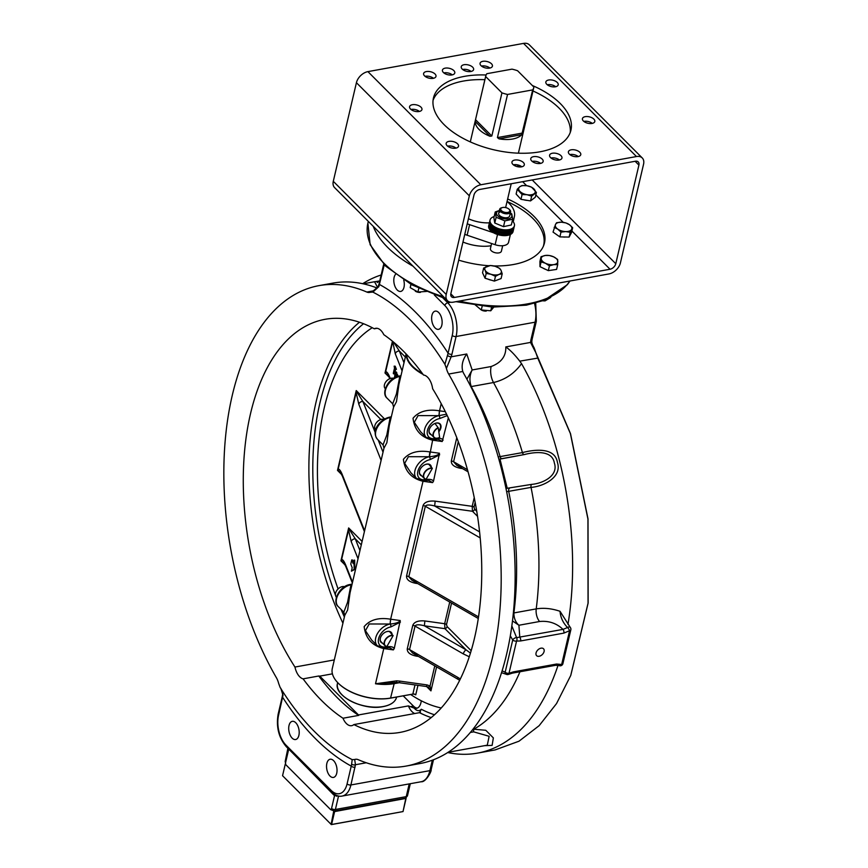 <?xml version="1.0" encoding="UTF-8"?>
<svg xmlns="http://www.w3.org/2000/svg" width="868" height="868" viewBox="0 0 868 868"><rect width="100%" height="100%" fill="white"/><g stroke="black" fill="none" stroke-linecap="round" stroke-linejoin="round"><path stroke-width="1.3" d="M410.889 284.313L410.206 287.655L417.931 292.028L426.709 291.42M410.206 287.655L410.976 284.357M417.931 292.028L418.777 288.404M415.284 291.16A4.774 2.485 13.2 0 0 420.448 292.375M475.284 304.928L481.284 309.984L490.767 310.787L494.239 306.556M481.284 309.984L482.152 306.285M490.767 310.787L491.635 307.055M481.349 309.995A4.774 2.485 13.2 0 0 486.297 311.048M542.771 300.827L545.071 300.892L550.8 297.399M545.071 300.892L545.31 299.861M413.038 266.194A105.842 54.988 -166.8 0 1 373.24 226.331M447.519 300.74A11.295 7.4 -44.9 0 0 453.313 302.162L608.935 273.941A11.295 7.4 -44.9 0 0 620.425 262.863L643.557 164.247A11.295 7.4 -44.9 0 0 642.255 157.954A11.295 7.4 -44.9 0 0 636.472 156.544L480.839 184.765L367.913 71.621A11.295 7.4 135.1 0 0 356.423 82.699L333.29 181.314A11.295 7.4 135.1 0 0 334.592 187.607L447.519 300.74A11.295 7.4 -44.9 0 1 446.217 294.458L333.29 181.314M367.913 71.621L523.545 43.4L636.472 156.544M642.255 157.954L529.328 44.821A11.295 7.4 135.1 0 0 523.545 43.4M450.861 293.612L473.993 194.996A5.642 3.7 -44.9 0 1 479.744 189.463L635.365 161.242A5.642 3.7 -44.9 0 1 638.262 161.947A5.642 3.7 -44.9 0 1 638.913 165.094L615.781 263.698A5.642 3.7 -44.9 0 1 610.041 269.243L454.409 297.464A5.642 3.7 -44.9 0 1 451.512 296.758A5.642 3.7 -44.9 0 1 450.861 293.612M452.282 74.865A6.347 3.298 13.2 0 0 443.841 72.89M471.096 71.458A6.347 3.298 13.2 0 0 462.655 69.483M540.623 163.379A6.347 3.298 13.2 0 0 532.192 161.405M559.437 159.972A6.347 3.298 13.2 0 0 551.006 157.998M489.91 68.051A6.347 3.298 13.2 0 0 481.762 66.011A6.347 3.298 13.2 0 0 481.48 66.076M484.897 79.693A70.59 36.673 13.2 0 0 463.425 81.049A70.59 36.673 13.2 0 0 433.056 100.341M570.222 132.522A70.59 36.673 13.2 0 0 532.985 90.966M555.704 86.735A6.347 3.298 13.2 0 0 547.545 84.695A6.347 3.298 13.2 0 0 547.263 84.76M578.251 156.555A6.347 3.298 13.2 0 0 570.092 154.515A6.347 3.298 13.2 0 0 569.809 154.58M456.015 148.102A6.347 3.298 13.2 0 0 447.866 146.074A6.347 3.298 13.2 0 0 447.584 146.128M433.468 78.294A6.347 3.298 13.2 0 0 425.309 76.254A6.347 3.298 13.2 0 0 425.038 76.308M419.428 111.451A6.347 3.298 13.2 0 0 411.269 109.411A6.347 3.298 13.2 0 0 410.998 109.466M521.809 166.786A6.347 3.298 13.2 0 0 513.65 164.757A6.347 3.298 13.2 0 0 513.368 164.811M592.291 123.397A6.347 3.298 13.2 0 0 584.131 121.357A6.347 3.298 13.2 0 0 583.849 121.412M443.385 72.478A6.347 3.298 -166.8 0 1 442.43 70.08A6.347 3.298 -166.8 0 1 449.364 68.322A6.347 3.298 -166.8 0 1 454.789 72.977A6.347 3.298 -166.8 0 1 450.015 75.049A6.347 3.298 -166.8 0 1 443.385 72.478M462.199 69.071A6.347 3.298 -166.8 0 1 461.244 66.673A6.347 3.298 -166.8 0 1 468.178 64.905A6.347 3.298 -166.8 0 1 473.613 69.57A6.347 3.298 -166.8 0 1 468.829 71.632A6.347 3.298 -166.8 0 1 462.199 69.071M531.737 160.992A6.347 3.298 -166.8 0 1 530.771 158.594A6.347 3.298 -166.8 0 1 537.715 156.837A6.347 3.298 -166.8 0 1 543.14 161.502A6.347 3.298 -166.8 0 1 538.355 163.564A6.347 3.298 -166.8 0 1 531.737 160.992M550.551 157.585A6.347 3.298 -166.8 0 1 549.596 155.188A6.347 3.298 -166.8 0 1 556.529 153.419A6.347 3.298 -166.8 0 1 561.954 158.084A6.347 3.298 -166.8 0 1 557.18 160.146A6.347 3.298 -166.8 0 1 550.551 157.585M482.858 61.324A6.347 3.298 -166.8 0 1 489.552 62.42A6.347 3.298 -166.8 0 1 492.427 66.163A6.347 3.298 -166.8 0 1 485.494 67.921A6.347 3.298 -166.8 0 1 480.069 63.266A6.347 3.298 -166.8 0 1 482.858 61.324M532.312 85.498A70.59 36.673 -166.8 0 1 570.927 130.2A70.59 36.673 -166.8 0 1 493.816 149.795A70.59 36.673 -166.8 0 1 433.457 97.965A70.59 36.673 -166.8 0 1 464.532 76.351A70.59 36.673 -166.8 0 1 486.113 74.995M548.641 80.008A6.347 3.298 -166.8 0 1 555.336 81.104A6.347 3.298 -166.8 0 1 558.211 84.847A6.347 3.298 -166.8 0 1 551.278 86.605A6.347 3.298 -166.8 0 1 545.853 81.95A6.347 3.298 -166.8 0 1 548.641 80.008M571.198 149.817A6.347 3.298 -166.8 0 1 577.882 150.923A6.347 3.298 -166.8 0 1 580.768 154.667A6.347 3.298 -166.8 0 1 573.824 156.424A6.347 3.298 -166.8 0 1 568.399 151.77A6.347 3.298 -166.8 0 1 571.198 149.817M448.962 141.376A6.347 3.298 -166.8 0 1 455.657 142.471A6.347 3.298 -166.8 0 1 458.532 146.215A6.347 3.298 -166.8 0 1 451.599 147.983A6.347 3.298 -166.8 0 1 446.174 143.318A6.347 3.298 -166.8 0 1 448.962 141.376M426.416 71.556A6.347 3.298 -166.8 0 1 433.099 72.652A6.347 3.298 -166.8 0 1 435.986 76.406A6.347 3.298 -166.8 0 1 429.052 78.163A6.347 3.298 -166.8 0 1 423.617 73.498A6.347 3.298 -166.8 0 1 426.416 71.556M412.376 104.713A6.347 3.298 -166.8 0 1 419.06 105.82A6.347 3.298 -166.8 0 1 421.946 109.563A6.347 3.298 -166.8 0 1 415.012 111.321A6.347 3.298 -166.8 0 1 409.577 106.666A6.347 3.298 -166.8 0 1 412.376 104.713M514.746 160.059A6.347 3.298 -166.8 0 1 521.44 161.155A6.347 3.298 -166.8 0 1 524.315 164.898A6.347 3.298 -166.8 0 1 517.382 166.667A6.347 3.298 -166.8 0 1 511.957 162.001A6.347 3.298 -166.8 0 1 514.746 160.059M585.238 116.659A6.347 3.298 -166.8 0 1 591.922 117.755A6.347 3.298 -166.8 0 1 594.808 121.509A6.347 3.298 -166.8 0 1 587.864 123.267A6.347 3.298 -166.8 0 1 582.439 118.601A6.347 3.298 -166.8 0 1 585.238 116.659M491.548 280.234A7.758 4.036 -166.8 0 1 488.109 279.171M552.58 270.002A7.758 4.036 -166.8 0 1 551.364 270.187M545.744 269.416A7.758 4.036 -166.8 0 1 543.151 268.179M565.61 237.007A7.758 4.036 -166.8 0 1 562.703 236.942M557.321 235.098A7.758 4.036 -166.8 0 1 556.388 234.436M527.418 200.399A7.758 4.036 -166.8 0 1 523.86 199.803M507.65 198.967A70.59 36.673 -166.8 0 1 544.486 242.899A70.59 36.673 -166.8 0 1 513.422 264.512A70.59 36.673 -166.8 0 1 493.784 265.933M488.651 265.695A70.59 36.673 -166.8 0 1 458.716 260.15M502.203 273.789L498.981 274.429A8.463 4.394 13.2 0 0 501.086 270.447A8.463 4.394 13.2 0 0 495.183 266.302L499.675 268.364L501.086 270.447L502.203 273.789L501.086 278.563L494.348 281.102L485.071 278.227L482.543 272.802L483.66 268.028L490.398 265.489L495.183 266.302A8.463 4.394 13.2 0 0 487.176 266.129A8.463 4.394 13.2 0 0 485.071 270.111L483.66 268.028M498.981 274.429L495.465 276.339L490.973 274.266A8.463 4.394 13.2 0 0 498.981 274.429M494.348 281.102L495.465 276.339M490.973 274.266L486.189 273.453L485.071 270.111A8.463 4.394 13.2 0 0 490.973 274.266M485.071 278.227L486.189 273.453M557.712 264.642L553.719 264.621A8.463 4.394 13.2 0 0 557.831 261.42A8.463 4.394 13.2 0 0 553.643 256.841A8.463 4.394 13.2 0 0 545.332 255.463L549.325 255.485L553.643 256.841L557.657 259.456L557.712 264.642L556.583 269.416L548.305 270.632L539.983 266.66L539.929 261.474L541.046 256.7L545.332 255.463A8.463 4.394 13.2 0 0 541.22 258.664L541.046 256.7M541.1 261.886L541.22 258.664A8.463 4.394 13.2 0 0 545.408 263.243L541.1 261.886L539.983 266.66M553.719 264.621L549.433 265.858L545.408 263.243A8.463 4.394 13.2 0 0 553.719 264.621M548.305 270.632L549.433 265.858M572.663 227.709L571.6 229.38A8.463 4.394 13.2 0 0 569.408 224.682A8.463 4.394 13.2 0 0 561.379 222.186A8.463 4.394 13.2 0 0 555.531 224.389L556.605 222.718L561.379 222.186L565.849 222.913L569.408 224.682L572.663 227.709L571.545 232.483L569.115 237.072L559.871 236.888L553.046 232.092L555.531 224.389A8.463 4.394 13.2 0 0 557.723 229.087L554.164 227.318M560.988 232.114L557.723 229.087A8.463 4.394 13.2 0 0 565.762 231.582L560.988 232.114L559.871 236.888M571.6 229.38L570.233 232.309L565.762 231.582A8.463 4.394 13.2 0 0 571.6 229.38M569.115 237.072L570.233 232.309M530.543 200.909L531.672 196.146L527.017 194.714A8.463 4.394 13.2 0 0 534.189 193.662A8.463 4.394 13.2 0 0 534.145 189.17A8.463 4.394 13.2 0 0 526.93 185.73A8.463 4.394 13.2 0 0 519.758 186.783L521.994 185.568L526.93 185.73L531.574 187.162L536.413 192.446L535.296 197.22L530.543 200.909L520.963 199.325L516.124 194.031L517.241 189.267L519.758 186.783A8.463 4.394 13.2 0 0 519.802 191.275A8.463 4.394 13.2 0 0 527.017 194.714L522.08 194.551L517.241 189.267M520.963 199.325L522.08 194.551M536.413 192.446L531.672 196.146M356.423 82.699L469.349 195.843A11.295 7.4 -44.9 0 1 480.839 184.765M469.349 195.843L446.217 294.458M434.38 295.044L444.861 305.547A21.874 11.989 79.7 0 1 452.261 335.428L448.094 353.189A2.821 1.465 13.2 0 0 451.924 354.285L456.091 336.524A24.695 13.541 -100.3 0 0 447.736 302.78L445.034 298.657M362.683 283.695A244.136 133.813 79.7 0 1 381.161 274.982M379.772 280.906L372.383 282.122M377.07 288.013A244.136 133.813 -100.3 0 0 332.889 283.12L318.947 285.648A244.136 133.813 79.7 0 1 366.817 292.049A14.116 7.736 -100.3 0 0 369.584 292.429A14.116 7.736 -100.3 0 0 370.354 292.212L370.669 292.104C370.744 292.907 373.131 291.192 377.84 286.95L378.481 285.659A2.821 1.183 21.3 0 0 378.849 286.635L383.754 266.791A21.874 11.989 79.7 0 1 384.307 264.838M363.149 283.803L374.542 281.731L377.558 287.373M432.34 760.194L429.888 770.643A24.695 13.541 79.7 0 1 421.121 781.742L342.144 796.065A24.695 13.541 -100.3 0 0 350.911 784.965L355.457 764.73L354.686 759.511L352.18 759.63A247.022 135.386 79.7 0 1 293.037 706.487A247.022 135.386 79.7 0 1 280.125 687.423L278.617 683.311A14.116 7.736 -100.3 0 0 276.371 677.669A244.136 133.813 79.7 0 1 225.962 432.785A244.136 133.813 79.7 0 1 318.947 285.648M534.514 303.388A24.695 13.541 79.7 0 1 535.068 322.191L530.901 339.963A2.821 1.465 13.2 0 0 532.149 339.095L536.316 321.334L535.73 303.062M530.901 339.963L530.522 342.426A2.821 1.703 4 0 0 531.834 341.113L532.149 339.095M355.077 767.203A2.821 1.465 -166.8 0 1 351.247 766.119L347.081 783.88A21.874 11.989 79.7 0 1 331.142 790.379L285.973 745.124A21.874 11.989 79.7 0 1 278.574 715.243L283.001 695.322A2.821 1.703 -176 0 1 282.632 694.389C283.467 694.791 280.722 687.434 280.57 688.129M283.001 695.322L280.961 688.769M366.285 762.766L355.457 764.73A2.821 1.703 -176 0 1 351.638 764.1L351.247 766.119A256.353 140.507 -100.3 0 1 315.399 738.592A256.353 140.507 -100.3 0 1 282.74 697.481A2.821 1.465 -166.8 0 1 282.317 696.407L282.632 694.389M326.856 763.395A9.244 5.067 79.7 0 1 330.133 759.24A9.244 5.067 79.7 0 1 335.558 763.569A9.244 5.067 79.7 0 1 336.719 773.279A9.244 5.067 79.7 0 1 333.431 777.435A9.244 5.067 79.7 0 1 328.017 773.117A9.244 5.067 79.7 0 1 326.856 763.395M298.885 735.38A9.244 5.067 79.7 0 1 295.597 739.536A9.244 5.067 79.7 0 1 288.968 731.333A9.244 5.067 79.7 0 1 292.299 721.33A9.244 5.067 79.7 0 1 297.724 725.659A9.244 5.067 79.7 0 1 298.885 735.38M334.419 794.339A2.821 1.996 -51.1 0 1 334.56 795.598L338.563 796.032M336.697 795.5L336.686 796.281M285.735 764.643A2.821 1.552 79.7 0 1 285.637 762.375A2.821 1.465 13.2 0 1 285.214 761.312L285.735 764.643L330.643 809.638L334.451 811.059L405.606 798.169L407.483 795.761A2.821 1.465 -166.8 0 1 406.235 796.629A5.642 3.092 79.7 0 1 405.606 798.169M288.252 748.574L333.03 794.209A2.821 1.855 135.1 0 0 333.073 793.385M288.295 749.377A2.821 2.3 145.5 0 0 288.328 748.726M558.048 665.268A244.136 133.813 79.7 0 1 477.509 753.12A244.136 133.813 79.7 0 1 447.714 752.545M484.528 745.677L492.123 745.373L493.349 737.887L485.787 730.281L473.027 729.153M406.083 766.075L420.014 763.547A244.136 133.813 -100.3 0 0 502.105 670.855A244.136 133.813 -100.3 0 0 510.319 635.821A244.136 133.813 -100.3 0 0 463.61 373.283L462.774 371.493L448.658 374.054A244.136 133.813 79.7 0 1 499.067 618.938A244.136 133.813 79.7 0 1 406.083 766.075A244.136 133.813 79.7 0 1 358.213 759.674A14.116 7.736 -100.3 0 0 355.446 759.294A14.116 7.736 -100.3 0 0 354.686 759.511M470.326 732.462L473.668 731.854L489.151 736.292L487.284 745.178L448.116 752.285M512.489 620.935L518.901 625.253L519.78 637.242A2.821 1.552 79.7 0 1 520.616 640.953L563.831 633.119L569.592 630.689A2.821 0.618 -123.6 0 0 567.563 627.499C563.093 622.996 560.576 617.593 560.023 611.289L570.265 627.39A2.821 1.682 -39.4 0 0 567.563 627.499L563.006 629.398L516.612 637.644L511.838 625.926M560.023 611.289C551.679 608.457 543.748 607.665 536.218 608.891A10.579 5.805 -100.3 0 0 539.56 621.51C548.739 620.598 556.562 623.224 563.006 629.398A2.821 1.552 -100.3 0 1 563.831 633.119M539.56 621.51L518.901 625.253C515.527 622.269 513.867 618.168 513.91 612.938L513.932 612.58A7.053 2.962 7.3 0 0 513.389 612.7M506.641 491.7L531.042 487.382C543.542 486.481 562.366 477.14 557.397 462.329C554.934 447.063 534.384 449.44 522.438 452.597L498.221 456.948M498.796 458.966A2.821 2.799 134.1 0 0 500.001 459.085L524.337 454.561C535.209 451.729 552.33 450.123 554.37 463.078C558.634 475.631 543.053 483.465 531.715 484.366A2.821 1.552 -100.3 0 0 531.042 487.382A224.031 122.789 79.7 0 1 536.218 608.891L513.91 612.938A7.053 3.45 0.5 0 0 513.346 613.134M470.771 386.542A7.053 3.808 161.8 0 0 471.281 386.564C469.252 380.824 469.545 375.291 472.159 369.963L466.908 379.207M491.136 366.524A14.116 7.736 -100.3 0 0 493.512 382.528C505.1 379.783 514.442 373.49 521.538 363.638L519.758 361.164C514.789 354.73 510.134 349.988 505.805 346.918C506.142 356.184 501.248 362.716 491.136 366.524L472.159 369.963L466.756 353.992C462.568 359.786 461.244 365.623 462.774 371.493L462.687 371.265M471.313 387.605A7.053 3.071 151.2 0 0 471.715 387.54L471.281 386.564L493.512 382.528A224.031 122.789 79.7 0 1 522.438 452.597A2.821 1.552 -100.3 0 0 524.326 454.561L501.671 458.673M521.538 363.638A244.136 133.813 79.7 0 1 567.987 624.331M531.715 484.366L507.227 488.272A2.821 2.691 -1.1 0 0 506.087 489.02M507.227 488.272L500.001 459.085M510.319 635.821L512.728 639.987A2.821 1.411 -32.5 0 1 516.612 637.644A2.821 1.92 98.4 0 1 516.558 641.072L520.616 640.953M541.024 648.168A4.883 3.201 -44.9 0 1 543.531 648.776A4.883 3.201 -44.9 0 1 542.337 654.494A4.883 3.201 -44.9 0 1 536.619 655.676A4.883 3.201 -44.9 0 1 536.695 651.401A4.883 3.201 -44.9 0 1 541.024 648.168M508.04 674.186A2.821 2.17 -61.8 0 1 506.174 674.252A2.821 2.17 -61.8 0 1 505.176 672.19A2.821 1.465 -166.8 0 0 509.006 673.275A2.821 1.031 65.1 0 1 508.691 674.327L512.359 673.145A2.821 1.552 79.7 0 0 513.357 671.875L509.006 673.275L516.558 641.072A2.821 1.465 13.2 0 1 512.728 639.987L505.176 672.19L502.105 670.855M501.53 672.678L506.174 674.252A2.821 2.821 0 0 0 508.691 674.327M562.909 663.629A2.821 1.465 -166.8 0 1 561.661 664.497L569.592 630.689A2.821 1.465 13.2 0 0 570.829 629.832L562.909 663.629A2.821 2.821 0 0 1 558.992 665.561A2.821 2.072 -65.7 0 0 558.992 665.561L558.992 665.561A2.821 2.072 -65.7 0 0 561.661 664.497L556.583 664.031L513.357 671.875M377.222 282.545L379.728 280.863M378.481 285.659L379.164 283.489A2.821 1.465 13.2 0 0 379.587 284.552A256.353 140.507 -100.3 0 1 415.436 312.079A256.353 140.507 -100.3 0 1 448.094 353.189L447.497 355.413A2.821 1.183 21.3 0 0 451.132 356.824L451.924 354.285M370.354 292.212L372.849 292.104A247.022 135.386 79.7 0 1 444.904 364.3L446.412 368.412L451.132 356.824L466.756 353.992M447.497 355.413L444.904 364.3M372.849 292.104L378.849 286.635M431.949 315.29A9.244 5.067 79.7 0 1 435.237 311.135A9.244 5.067 79.7 0 1 441.877 319.326A9.244 5.067 79.7 0 1 438.535 329.33A9.244 5.067 79.7 0 1 433.11 325.012A9.244 5.067 79.7 0 1 431.949 315.29M403.739 280.082A9.244 5.067 79.7 0 1 403.989 287.275A9.244 5.067 79.7 0 1 400.701 291.431A9.244 5.067 79.7 0 1 395.287 287.102A9.244 5.067 79.7 0 1 394.115 277.391A9.244 5.067 79.7 0 1 395.482 274.429M533.733 347.124L533.885 347.374C532.377 344.759 531.693 342.676 531.834 341.113M534.07 347.677L537.683 357.909L570.395 433.588L587.929 519.01L588.048 603.238L570.721 675.521L556.54 703.568L539.126 725.691L518.999 741.207L495.107 749.93L477.509 753.12M505.805 346.918L530.522 342.426L535.274 351.594L534.862 349.695M352.18 759.63L351.638 764.1M446.412 368.412A14.116 7.736 -100.3 0 0 448.658 374.054M342.99 718.237A14.116 7.736 -100.3 0 0 351.638 725.681A14.116 7.736 -100.3 0 0 353.873 724.574A209.915 115.053 -100.3 0 0 399.974 732.408A209.915 115.053 -100.3 0 0 480.34 601.893A209.915 115.053 -100.3 0 0 432.633 388.734A14.116 7.736 -100.3 0 0 423.497 375.019A209.915 115.053 -100.3 0 0 383.819 334.69A14.116 7.736 -100.3 0 0 375.649 328.31A14.116 7.736 -100.3 0 0 374.292 328.798A209.915 115.053 -100.3 0 0 325.055 319.315A209.915 115.053 -100.3 0 0 244.461 452.38A209.915 115.053 -100.3 0 0 294.957 667.047A14.116 7.736 -100.3 0 0 303.095 678.852A209.915 115.053 -100.3 0 0 342.99 718.237L358.668 715.395A209.915 115.053 79.7 0 1 318.773 675.998L303.095 678.852M434.467 714.765A207.094 113.502 79.7 0 1 421.305 709.264L419.483 712.671L353.873 724.574M420.448 712.194L419.483 712.671A209.915 115.053 -100.3 0 0 431.179 717.586M421.284 700.78A12.705 6.966 79.7 0 1 416.456 708.364A12.705 6.966 79.7 0 1 414.199 708.125L408.437 705.901L358.495 714.95L319.749 676.139A14.116 7.736 79.7 0 1 318.773 675.998M377.092 328.288L374.292 328.798M294.957 667.047L334.31 659.908M319.749 676.139L332.422 673.839M417.313 708.104A12.705 6.966 79.7 0 1 413.461 706.118L403.197 695.832M570.786 675.38L588.135 603.054L588.027 518.945L570.515 433.642L535.372 351.605M544.019 244.57A70.558 36.662 13.2 0 0 543.91 237.528A70.558 36.662 13.2 0 0 543.856 237.224M513.227 221.828L514.399 216.523A35.284 18.326 13.2 0 0 507.064 201.484A70.308 36.521 -166.8 0 1 543.802 236.921A70.308 36.521 -166.8 0 1 543.368 246.241M502.68 245.709L501.411 251.167A5.642 2.929 -166.8 0 1 495.237 252.729A5.642 2.929 -166.8 0 1 490.42 248.584L491.603 243.517M491.082 245.752A30.912 16.058 -166.8 0 1 462.959 242.042M372.274 327.713A197.926 108.478 -100.3 0 0 338.075 588.949M410.651 694.487A197.926 108.478 -100.3 0 0 441.237 707.962M415.002 684.928L412.864 694.02A2.116 1.096 13.2 0 1 415.739 694.845L414.991 694.454A2.474 1.28 -166.8 0 0 412.604 694.129L390.795 698.024A38.81 20.159 -166.8 0 1 337.294 682.183A38.81 20.159 -166.8 0 1 332.314 668.425L344.748 615.412L347.623 610.03L350.032 592.887L383.981 448.127L386.857 442.745L389.276 425.57M470.434 653.094L466.062 649.828L424.376 625.795L424.875 620.956C418.289 620.403 414.253 621.868 412.777 625.329L407.266 648.808A3.526 1.834 -166.8 0 1 409.533 649.568L415.045 626.088C415.978 624.472 419.092 624.374 424.376 625.795L444.948 628.671A2.116 1.389 135.1 0 0 447.107 626.587L446.51 624.548L451.544 603.086M460.322 678.95L457.783 677.376A3.526 1.508 120 0 0 458.109 679.297L458.109 679.297A3.526 1.508 120 0 0 458.12 679.297M417.486 655.145L412.647 653.094L409.533 649.568L457.783 677.376M412.777 625.329A3.526 1.834 -166.8 0 1 415.045 626.088L463.295 653.897A3.526 1.508 -60 0 1 466.062 649.828L444.948 628.671L444.655 623.723L424.875 620.956M428.119 687.13L430.951 690.874L430.061 685.98L427.023 684.917L399.974 681.13L399.291 682.725L426.351 686.512L427.023 684.917M407.266 648.808C407.081 652.454 410.195 654.917 416.618 656.175L416.803 655.481M416.77 582.298L411.92 580.247L408.817 576.721L425.331 506.283C426.275 504.666 429.389 504.568 434.662 505.99L435.172 501.151C428.586 500.597 424.55 502.062 423.063 505.523L406.549 575.961C406.354 579.607 409.479 582.07 415.891 583.329L417.725 583.589M474.047 507.151A2.116 1.096 13.2 0 0 472.192 506.337L472.485 511.274A2.116 1.389 135.1 0 0 474.644 509.201L474.047 507.151L475.176 502.355M416.076 582.634L415.891 583.329M461.548 467.309L456.698 465.259L453.595 461.733L458.293 441.682M460.854 467.657L460.669 468.351L462.503 468.601M448.333 417.92L442.224 441.519L438.34 439.284L434.293 439.458A2.116 1.161 -100.3 0 0 434.271 439.458A2.116 1.161 -100.3 0 0 435.02 438.514A2.116 1.161 79.8 0 1 434.293 439.458A2.116 1.161 79.8 0 1 434.282 439.458L434.239 439.468A2.116 1.161 -100.3 0 0 434.987 438.514A12 7.866 -44.9 0 1 427.457 430.333A12 7.866 -44.9 0 1 439.664 418.56L439.707 418.55A2.116 1.161 -100.3 0 0 438.991 415.663L438.948 415.663A14.116 9.255 135.1 0 0 426.427 425.016A14.116 9.255 135.1 0 0 426.21 437.374L420.579 431.732L414.307 422.282L418.072 415.598L438.937 415.653A42.337 21.993 13.2 0 0 438.991 415.663A2.116 1.161 79.6 0 1 439.729 418.55L447.237 415.588M441.204 403.642L439.523 410.835A38.81 20.159 -166.8 0 1 439.447 410.824C427.62 408.893 418.821 411.356 413.038 418.235C414.437 429.986 420.947 437.298 432.568 440.174A38.81 20.159 13.2 0 0 432.633 440.184L429.378 456.742A2.116 1.161 79.6 0 1 430.094 459.639A2.116 1.161 -100.3 0 0 429.356 456.752L429.378 456.742C435.128 456.232 438.492 455.071 439.479 453.259L433.49 481.219L432.589 482.608L428.694 480.373L424.658 480.546A2.116 1.161 79.8 0 1 424.647 480.546L424.636 480.546A2.116 1.161 -100.3 0 0 424.636 480.546A2.116 1.161 -100.3 0 0 425.385 479.592L425.353 479.603A2.116 1.161 79.7 0 1 424.593 480.557L416.575 478.463A14.116 9.255 135.1 0 1 416.792 466.105A14.116 9.255 135.1 0 1 429.313 456.752L429.812 451.913C417.975 449.982 409.175 452.456 403.403 459.324C404.814 471.085 411.324 478.398 422.922 481.252A38.81 20.159 13.2 0 0 422.998 481.263L432.589 482.608M423.139 480.731L390.643 619.21L390.144 624.038A2.116 1.161 79.6 0 1 390.86 626.924L390.828 626.924A2.116 1.161 -100.3 0 0 390.079 624.038L390.058 624.027A14.116 9.255 135.1 0 0 377.558 633.39A14.116 9.255 135.1 0 0 377.33 645.749L371.721 640.128L365.439 630.656L369.193 623.973L390.058 624.027A42.337 21.993 13.2 0 0 390.112 624.038L390.144 624.038C395.895 623.517 399.258 622.356 400.235 620.544L394.256 648.505L393.356 649.893L389.461 647.658L385.425 647.832A2.116 1.161 79.8 0 1 385.414 647.832A2.116 1.161 -100.3 0 0 385.403 647.832A2.116 1.161 -100.3 0 0 386.151 646.888A2.116 1.161 79.8 0 1 385.425 647.832L385.359 647.843A2.116 1.161 79.7 0 0 386.108 646.888A12 7.866 -44.9 0 1 378.578 638.707A12 7.866 -44.9 0 1 390.795 626.935A2.116 1.161 -100.3 0 0 390.112 624.038L390.567 619.199C378.73 617.267 369.931 619.741 364.169 626.609C365.58 638.381 372.09 645.683 383.689 648.548L383.819 648.027M439.447 410.824L438.937 415.653A2.116 1.161 79.7 0 1 439.664 418.56M446.553 414.155L439.013 415.653L439.523 410.835L445.317 411.638M416.575 478.463L410.944 472.821L404.672 463.371L408.427 456.687L429.302 456.742A42.337 21.993 13.2 0 0 429.356 456.752A2.116 1.161 -100.3 0 1 430.029 459.649L439.685 454.799M383.689 648.548A38.81 20.159 13.2 0 0 383.764 648.559L375.508 683.778L396.383 682.465L396.698 680.837L375.508 683.778A38.81 20.159 13.2 0 0 394.17 683.648L399.258 682.725L396.383 682.465M428.521 687.51L428 687.076A3.526 1.291 -58 0 0 430.061 685.98L434.781 665.854M427.826 686.892A3.526 1.291 -58 0 0 428 687.076L426.351 686.512M364.593 530.804L342.296 474.677C340.636 470.673 339.258 468.85 338.162 469.187L337.5 470.391L340.375 472.333L342.383 476.131L364.408 531.563M392.661 341.374L395.287 353.797L402.09 370.918M386.054 373.435A3.526 3.32 -119.5 0 1 385.642 371.786L384.991 372.98L387.866 374.933L389.873 378.73M393.215 341.84A3.526 0.814 178.4 0 0 392.596 342.122L385.642 371.786C386.737 371.439 388.115 373.273 389.775 377.276A3.526 2.832 -21.7 0 0 389.851 378.654M404.011 362.748L399.345 351.008A3.526 2.832 158.3 0 0 395.287 353.797M405.345 357.03L399.345 351.008L393.681 342.231M384.589 418.984L356.227 390.557L356.13 392.575A3.526 0.814 -1.6 0 1 357.008 392.217L356.227 390.557L337.5 470.391L341.742 474.633M338.563 470.836A3.526 3.32 60.5 0 1 338.162 469.187L356.13 392.575L358.809 404.238A3.526 2.832 -21.7 0 1 362.878 401.461L357.008 392.217M342.296 474.677A3.526 2.832 158.3 0 0 342.383 476.131M362.097 541.426L348.643 527.939L348.545 529.957A3.526 0.814 -1.6 0 1 349.424 529.599L348.643 527.939L340.929 560.815L343.804 562.757L345.822 566.554A3.526 2.832 -21.7 0 1 345.724 565.101C344.064 561.108 342.686 559.274 341.591 559.61L340.929 560.815L345.171 565.068M342.003 561.26A3.526 3.32 -119.5 0 1 341.591 559.61L348.545 529.957L351.225 541.621A3.526 2.832 -21.7 0 1 355.294 538.844L349.424 529.599M351.41 571.177L354.828 569.354L354.665 560.175L353.992 560.142L354.155 569.332L351.41 571.177L352.213 567.715L350.759 564.048L351.724 559.936L352.397 559.969L353.428 562.562M351.724 559.936L353.178 563.603L353.992 560.142M354.828 569.354L354.155 569.332M338.184 606.526L343.815 612.168L347.558 602.294L350.943 584.837A2.116 1.161 -100.3 0 0 350.14 584.5C339.768 585.748 331.739 601.459 338.184 606.526A14.116 9.255 -44.9 0 1 338.401 594.168A14.116 9.255 -44.9 0 1 350.932 584.815L350.965 584.815A42.337 21.993 13.2 0 0 350.943 584.837A2.116 1.161 -100.3 0 0 350.173 584.49A2.116 1.161 79.6 0 1 350.987 584.804A3.526 2.832 48.5 0 0 351.865 585.065A3.526 2.832 48.4 0 1 350.943 584.837L352.007 584.435M400.886 376.061L399.866 376.43A2.116 1.161 79.6 0 0 399.074 376.115L399.052 376.115A2.116 1.161 79.6 0 1 399.074 376.115L399.009 376.126A2.116 1.161 -100.3 0 1 399.801 376.441L399.866 376.43A3.526 2.832 48.5 0 0 400.734 376.69A3.526 2.832 -131.6 0 1 399.812 376.462A42.337 21.993 13.2 0 0 399.812 376.462L399.801 376.441A2.116 1.161 -100.3 0 0 399.052 376.115A2.116 1.161 -100.3 0 0 399.03 376.115C388.647 377.374 380.618 393.074 387.063 398.152A14.116 9.255 -44.9 0 1 387.28 385.793A14.116 9.255 -44.9 0 1 399.801 376.441L396.437 393.92L392.694 403.794L393.616 407.038L396.492 401.656L398.9 384.513L406.083 353.905M392.694 403.794L387.063 398.152M377.428 439.241C370.538 430.3 380.629 419.125 389.374 417.215A2.116 1.161 79.7 0 1 390.166 417.53L386.803 435.009L383.048 444.883L377.428 439.241A14.116 9.255 -44.9 0 1 377.645 426.882A14.116 9.255 -44.9 0 1 390.166 417.53L390.231 417.519A42.337 21.993 13.2 0 0 390.177 417.551A3.526 2.832 -131.6 0 0 391.088 417.812M383.048 444.883L383.981 448.127M391.099 417.779A3.526 2.832 48.5 0 1 390.231 417.519L391.251 417.15M390.199 417.53A2.116 1.161 -100.3 0 0 389.417 417.204A2.116 1.161 -100.3 0 0 389.396 417.204A2.116 1.161 79.6 0 1 389.439 417.193A2.116 1.161 79.6 0 1 390.231 417.519M350.14 584.5L350.173 584.49A2.116 1.161 -100.3 0 0 350.162 584.49A2.116 1.161 79.6 0 1 350.205 584.49L352.104 584.034M395.211 371.981L395.689 375.877L394.625 376.831L395.211 371.981L396.687 372.437L396.915 374.39M394.159 366.155L395.168 366.198L396.394 369.301L395.222 369.942L394.712 368.65L393.291 373.316L394.506 368.14L394.159 366.155L395.222 369.942M395.428 369.952L394.777 372.708M395.754 377.135L396.394 374.368L397.414 374.412L397.49 375.258M396.394 374.368L396.437 375.367L397.935 375.584L398.097 376.321M397.587 374.857L396.567 374.802M396.437 375.367L397.121 376.603M396.058 377.005L396.774 376.05L396.882 376.69M396.394 369.301L395.385 369.247M394.506 373.88L393.497 373.826M396.014 377.309L394.625 376.831M395.211 376.256L394.821 373.782L395.526 372.98L394.973 376.484M395.667 373.815L394.821 373.782L395.526 372.98M406.246 354.079A38.81 20.159 13.2 0 0 423.009 374.358M337.413 682.302A38.452 19.975 13.2 0 0 337.533 682.432A38.452 19.975 13.2 0 0 390.546 698.132L412.604 694.129M422.336 373.424A38.452 19.975 -166.8 0 1 406.658 354.513M438.817 431.711A7.128 4.676 135.1 0 0 440.618 424.712A7.128 4.676 135.1 0 0 434.64 423.584A7.128 4.676 135.1 0 0 429.638 428.586A7.128 4.676 135.1 0 0 431.385 434.814M430.528 433.957A6.77 4.438 -44.9 0 1 430.018 433.555A6.77 4.438 -44.9 0 1 429.671 428.499M434.553 423.627A6.77 4.438 -44.9 0 1 436.137 423.139A6.77 4.438 -44.9 0 1 439.609 423.985A6.77 4.438 -44.9 0 1 438.731 431.049M431.363 467.114A7.128 4.676 135.1 0 0 425.005 464.673A7.128 4.676 135.1 0 0 419.993 469.675A7.128 4.676 135.1 0 0 421.739 475.903M424.919 464.716A6.77 4.438 -44.9 0 1 426.503 464.228A6.77 4.438 -44.9 0 1 429.975 465.074A6.77 4.438 -44.9 0 1 430.756 466.441M420.882 475.046A6.77 4.438 -44.9 0 1 420.383 474.644A6.77 4.438 -44.9 0 1 420.036 469.588M392.13 634.399A7.128 4.676 135.1 0 0 385.772 631.969A7.128 4.676 135.1 0 0 380.759 636.96A7.128 4.676 135.1 0 0 382.506 643.188M385.685 632.002A6.77 4.438 -44.9 0 1 387.258 631.513A6.77 4.438 -44.9 0 1 390.741 632.36A6.77 4.438 -44.9 0 1 391.522 633.727M381.649 642.331A6.77 4.438 -44.9 0 1 381.15 641.929A6.77 4.438 -44.9 0 1 380.802 636.884M503.505 226.656L511.317 224.975L512.673 219.213L504.861 220.895L503.505 226.656L494.782 223.033L493.881 217.727L495.237 211.966L499.35 210.479M510.373 212.953L511.773 213.908L512.673 219.213M504.861 220.895L496.138 217.271L494.782 223.033M496.138 217.271L495.237 211.966M499.317 210.62A7.834 4.069 13.2 0 0 497.19 211.749A7.834 4.069 13.2 0 0 499.87 217.369A7.834 4.069 13.2 0 0 509.733 218.454A7.834 4.069 13.2 0 0 510.308 213.202M500.695 211.738A5.642 2.929 13.2 0 0 500.185 216.056A5.642 2.929 13.2 0 0 505.935 217.781A5.642 2.929 13.2 0 0 509.668 215.937M502.116 207.658A5.642 2.929 13.2 0 0 501.693 207.745A5.642 2.929 13.2 0 0 499.61 209.394L498.677 213.365A5.642 2.929 13.2 0 0 500.185 216.056A5.642 2.929 13.2 0 0 505.925 217.781A5.642 2.929 13.2 0 0 509.668 215.948L510.601 211.966A5.642 2.929 13.2 0 0 509.462 209.568A5.642 2.929 13.2 0 0 509.125 209.307M499.61 209.394A5.642 2.929 13.2 0 0 501.118 212.085A5.642 2.929 13.2 0 0 506.858 213.81A5.642 2.929 13.2 0 0 510.601 211.966M501.997 211.108A4.633 2.409 -166.8 0 1 502.474 207.55A4.633 2.409 -166.8 0 1 508.854 209.047A4.633 2.409 -166.8 0 1 508.257 212.313A4.633 2.409 -166.8 0 1 501.997 211.108M405.877 798.104L403.034 811.569L331.587 824.491L334.614 811.58L406.126 798.365M406.05 798.625L403.012 811.537M333.746 811.048L331.109 824.361L282.556 775.71L331.337 824.6L403.034 811.569M282.556 775.71L285.279 764.09M405.931 798.148L334.495 811.103M341.471 694.216A30.13 15.657 13.2 0 0 382.235 706.736A30.13 15.657 13.2 0 0 388.202 705.185M438.297 427.902A6.488 4.253 -44.9 0 0 438.123 427.989A6.488 4.253 -44.9 0 0 433.295 435.356A6.488 4.253 -44.9 0 0 439.099 437.624A6.488 4.253 -44.9 0 0 439.599 437.374L438.297 427.902L434.955 423.465M438.177 427.631A6.705 4.394 135.1 0 0 437.982 427.729A6.705 4.394 135.1 0 0 433.913 437.353A6.705 4.394 135.1 0 0 438.991 437.667A6.705 4.394 135.1 0 0 439.045 437.646M385.327 388.68L385.197 388.549A6.705 4.394 -44.9 0 1 384.893 383.472A6.705 4.394 -44.9 0 1 389.276 378.925A6.705 4.394 -44.9 0 1 389.602 378.763A6.705 4.394 -44.9 0 1 393.475 378.339M389.558 378.784A6.488 4.253 135.1 0 0 389.504 378.806A6.488 4.253 135.1 0 0 389.179 378.969A6.488 4.253 135.1 0 0 384.936 383.363A6.488 4.253 135.1 0 0 384.915 383.417M432.307 468.167A6.705 4.394 135.1 0 0 432.145 468.123A6.705 4.394 135.1 0 0 425.016 471.617A6.705 4.394 135.1 0 0 424.278 478.442A6.705 4.394 135.1 0 0 426.058 479.32L432.307 468.449L428.868 464.369M375.692 429.769L375.562 429.638A6.705 4.394 -44.9 0 1 375.258 424.55A6.705 4.394 -44.9 0 1 379.967 419.852A6.705 4.394 -44.9 0 1 383.439 419.32A6.705 4.394 -44.9 0 1 383.84 419.428M379.913 419.873A6.488 4.253 135.1 0 0 379.869 419.895A6.488 4.253 135.1 0 0 375.301 424.452A6.488 4.253 135.1 0 0 375.28 424.506M426.253 479.244A6.488 4.253 -44.9 0 1 424.506 472.951A6.488 4.253 -44.9 0 1 432.156 468.416A6.488 4.253 -44.9 0 1 432.307 468.449M393.074 635.452A6.705 4.394 135.1 0 0 392.911 635.409A6.705 4.394 135.1 0 0 385.783 638.902A6.705 4.394 135.1 0 0 385.034 645.727A6.705 4.394 135.1 0 0 386.824 646.606L393.074 635.734L389.624 631.654M336.459 597.054L336.328 596.924A6.705 4.394 -44.9 0 1 336.024 591.846A6.705 4.394 -44.9 0 1 340.733 587.137A6.705 4.394 -44.9 0 1 344.195 586.605A6.705 4.394 -44.9 0 1 344.607 586.714M340.679 587.159A6.488 4.253 135.1 0 0 340.636 587.18A6.488 4.253 135.1 0 0 336.068 591.737A6.488 4.253 135.1 0 0 336.046 591.792M387.019 646.541A6.488 4.253 -44.9 0 1 385.262 640.248A6.488 4.253 -44.9 0 1 392.922 635.702A6.488 4.253 -44.9 0 1 393.074 635.734M464.76 234.36A35.284 18.326 13.2 0 0 467.125 235.217L495.129 244.711A10.579 5.501 13.2 0 0 508.561 242.313A10.579 5.501 13.2 0 0 508.561 242.281L510.395 234.49L508.561 242.313M467.244 223.792A35.284 18.326 13.2 0 0 469.61 224.649L493.566 232.776M489.389 222.837A25.758 13.378 -166.8 0 1 468.427 218.747M513.248 230.747A12.521 6.51 -166.8 0 1 499.523 234.49A12.521 6.51 -166.8 0 1 488.89 225.029M513.411 229.825A12.521 6.51 -166.8 0 1 513.324 230.487A12.521 6.51 -166.8 0 1 499.642 233.959A12.521 6.51 -166.8 0 1 488.934 224.769A12.521 6.51 -166.8 0 1 489.151 224.139M488.76 225.561A12.521 6.51 13.2 0 0 488.684 225.821A12.521 6.51 13.2 0 0 499.393 235.022A12.521 6.51 13.2 0 0 513.075 231.539A12.521 6.51 13.2 0 0 513.129 231.279M533.885 87.071A24.695 12.825 -166.8 0 1 533.809 87.44A24.695 12.825 -166.8 0 1 532.692 89.892L507.541 94.449A24.695 12.825 -166.8 0 1 501.943 92.865L485.646 76.536A24.695 12.825 -166.8 0 1 485.722 76.156A24.695 12.825 -166.8 0 1 486.839 73.704L511.99 69.147A24.695 12.825 -166.8 0 1 517.588 70.742L533.885 87.071M522.569 133.032L497.429 137.589L498.981 138.826A24.695 12.825 13.2 0 0 521.733 134.692L532.692 89.892M497.429 137.589L507.541 94.449M491.83 136.005L475.523 119.675L475.219 121.487A24.695 12.825 13.2 0 0 489.975 136.265L491.83 136.005L501.943 92.865M475.523 119.675L485.646 76.536M489.986 220.342A12.521 6.51 13.2 0 0 494.944 227.644A12.521 6.51 13.2 0 0 507.889 230.291A12.521 6.51 13.2 0 0 514.16 226.776A12.521 6.51 13.2 0 0 514.355 226.049M489.867 220.863A12.521 6.51 13.2 0 0 489.791 221.123A12.521 6.51 13.2 0 0 495.031 228.284A12.521 6.51 13.2 0 0 507.758 230.812A12.521 6.51 13.2 0 0 514.181 226.852A12.521 6.51 13.2 0 0 514.225 226.581M512.294 220.83A12.521 6.51 -166.8 0 1 514.42 225.788A12.521 6.51 -166.8 0 1 514.279 226.244A12.521 6.51 -166.8 0 1 500.304 229.152A12.521 6.51 -166.8 0 1 490.04 220.071A12.521 6.51 -166.8 0 1 494.152 216.566M489.433 222.685A12.521 6.51 13.2 0 0 489.389 224.682A12.521 6.51 13.2 0 0 500.782 232.298A12.521 6.51 13.2 0 0 513.802 228.403M489.313 223.217A12.521 6.51 13.2 0 0 489.237 223.477A12.521 6.51 13.2 0 0 489.27 225.213A12.521 6.51 13.2 0 0 501.552 232.993A12.521 6.51 13.2 0 0 513.628 229.195A12.521 6.51 13.2 0 0 513.682 228.924M513.964 227.481A12.521 6.51 -166.8 0 1 513.878 228.143A12.521 6.51 -166.8 0 1 500.901 231.767A12.521 6.51 -166.8 0 1 489.487 222.414A12.521 6.51 -166.8 0 1 489.704 221.785M569.853 281.026A105.842 54.988 -166.8 0 1 527.408 303.898A105.842 54.988 -166.8 0 1 459.313 301.077M443.57 296.791A105.842 54.988 -166.8 0 1 367.902 223.163L370.148 244.711L385.555 266.064L411.823 284.823L445.609 298.831M638.913 165.094L635.116 161.285M517.057 164.79L519.216 166.949M532.192 179.947L615.781 263.698M450.817 293.861L454.409 297.464M610.041 269.243L571.893 231.018M563.224 222.338L535.838 194.909M526.637 185.687L522.644 181.683M442.984 298.006L446.564 301.597L448.647 301.587M452.261 335.428A2.821 1.465 13.2 0 0 456.091 336.524L535.068 322.191A2.821 1.465 13.2 0 0 536.316 321.334M278.574 715.243A2.821 1.465 -166.8 0 1 278.151 714.169L282.317 696.407M433.479 759.76L431.125 769.775A2.821 1.465 -166.8 0 1 429.888 770.643L350.911 784.965A2.821 1.465 -166.8 0 1 347.081 783.88M331.142 790.379A2.821 1.855 135.1 0 0 331.467 791.952C335.319 795.457 338.878 796.835 342.144 796.065M285.973 745.124A2.821 1.855 135.1 0 0 286.299 746.697L331.467 791.952M333.03 794.209A27.103 14.854 -100.3 0 0 334.56 795.598L331.565 808.39A2.821 1.552 79.7 0 1 330.643 809.638M334.755 811.016A5.642 3.092 -100.3 0 0 335.395 809.475A2.821 1.465 -166.8 0 1 331.565 808.39M409.219 783.902L406.235 796.629L335.395 809.475L338.542 796.043A2.821 1.552 79.7 0 1 338.542 796.032M285.637 762.375L288.61 749.702A2.821 1.855 135.1 0 0 288.675 749.073M519.965 671.756A224.031 122.789 79.7 0 1 474.395 728.903A2.821 1.552 79.7 0 0 473.668 731.854M513.932 612.58A224.031 122.789 -100.3 0 0 508.713 491.429A2.821 1.552 -100.3 0 1 509.375 488.413M501.997 458.619A2.821 1.552 -100.3 0 1 500.098 456.644A224.031 122.789 -100.3 0 0 471.715 387.54M558.992 665.55L555.585 665.3A2.821 1.552 -100.3 0 0 556.583 664.031M366.817 292.049L373.631 290.813M444.861 305.547A2.821 1.855 -44.9 0 1 447.736 302.78L450.676 302.238M379.164 283.489L383.33 265.727A2.821 1.465 13.2 0 0 383.754 266.791M537.845 358.083L519.758 361.164M408.437 705.901A14.116 7.736 -100.3 0 0 414.785 713.529M421.305 709.264A11.295 6.184 79.7 0 1 414.199 708.125M359.471 322.234A209.915 115.053 -100.3 0 0 342.925 623.191M344.379 616.974A207.094 113.502 79.7 0 1 341.07 609.423M336.317 597.542A207.094 113.502 79.7 0 1 335.862 596.327M335.482 595.296A207.094 113.502 79.7 0 1 363.551 323.721M413.461 706.118L411.052 706.552M476.76 511.328L474.644 509.201M471.161 650.696L447.107 626.587M426.644 686.566L430.951 690.874L436.582 666.884M415.739 694.845L417.964 685.34M474.243 497.614L472.192 506.337L435.172 501.151M446.51 624.548A2.116 1.096 13.2 0 0 444.655 623.723L449.743 602.045M463.295 653.897L469.262 656.761M416.618 656.175L418.452 656.436M478.518 616.898L408.817 576.721A3.526 1.834 13.2 0 0 406.549 575.961M423.063 505.523A3.526 1.834 13.2 0 1 425.331 506.283L480.188 537.9M479.581 531.878L434.662 505.99L472.485 511.274L477.552 516.351M467.494 469.751L453.595 461.733A3.526 1.834 13.2 0 0 451.317 460.973C451.132 464.63 454.246 467.082 460.669 468.351M456.785 437.7L451.317 460.973M432.774 439.642L432.633 440.184L442.224 441.519M439.479 453.259L429.888 451.924A38.81 20.159 -166.8 0 1 429.812 451.913M400.235 620.544L390.643 619.21A38.81 20.159 -166.8 0 1 390.567 619.199M383.906 648.016L383.764 648.559L393.356 649.893M399.974 681.13L396.698 680.837M433.49 481.219C432.394 479.483 429.703 478.941 425.418 479.592A2.116 1.161 79.8 0 1 424.658 480.546M425.353 479.603A12 7.866 -44.9 0 1 417.823 471.411A12 7.866 -44.9 0 1 430.029 459.649M443.125 440.13C442.029 438.394 439.338 437.852 435.052 438.503L434.987 438.514M390.86 626.924L400.452 622.085M394.256 648.505C393.15 646.769 390.459 646.226 386.173 646.877L386.108 646.888M394.756 682.443A3.526 1.931 -100.3 0 0 394.17 683.648L390.546 698.132M392.444 341.2L384.991 372.98L389.233 377.233M383.027 452.185L378.188 440.011M375.182 432.438L362.878 401.461L380.889 419.504M358.809 404.238L381.117 460.365M352.527 582.233L345.724 565.101M390.264 378.502L389.775 377.276M359.949 550.572L355.294 538.844L361.294 544.854M351.225 541.621L358.039 558.753M396.22 372.025L395.396 371.981M382.387 706.671A30.337 15.765 -166.8 0 1 350.856 701.073A30.337 15.765 -166.8 0 1 337.5 683.387C333.453 695.572 362.553 710.588 382.311 706.769C390.416 705.38 395.168 702.212 396.578 697.243A30.337 15.765 -166.8 0 1 382.387 706.671M469.61 224.649L467.125 235.217M497.527 234.501L495.129 244.711M475.219 121.487L489.975 136.265M498.981 138.826L521.733 134.692M570.005 280.993L567.325 284.737L544.344 300.241L526.399 305.167L492.547 307.098L455.982 301.673M368.314 221.383L367.902 223.163M286.299 746.697C278.726 737.702 276.013 726.863 278.151 714.169M407.483 795.761L410.304 783.706M285.214 761.312L287.992 747.804M524.337 454.561L525.162 454.409M570.829 629.832A2.821 2.821 0 0 0 570.265 627.39M555.585 665.3L512.359 673.145M431.125 769.775C431.863 771.044 425.7 782.556 421.121 781.742M383.33 265.727L383.721 264.252M543.802 236.921L543.91 237.528M412.647 653.094L459.682 680.252M411.92 580.247L478.279 618.493M468.069 471.812L456.72 465.27M434.239 439.468L426.21 437.374M377.33 645.749L385.359 647.843M345.822 566.554L352.354 582.992M344.748 615.412L343.815 612.168M399.074 376.115L400.983 375.66M391.338 416.749L389.374 417.215M396.665 375.215L397.674 375.258M395.298 371.96L396.318 372.003M393.616 407.038L389.265 425.602M502.474 207.55L501.693 207.745M508.854 209.047L509.462 209.568M337.685 682.595L337.5 683.387M429.617 433.056L433.913 437.353M419.982 474.145L424.278 478.442M380.748 641.43L385.034 645.727M488.934 224.769L488.684 225.821M513.324 230.487L513.075 231.539M485.722 76.156L470.304 141.896M533.809 87.44L518.391 153.169M515.701 164.638L515.375 166.005M511.219 183.756L505.632 207.571M514.181 226.852L514.42 225.788M489.791 221.123L490.04 220.071M513.628 229.195L513.878 228.143M489.237 223.477L489.487 222.414"/></g></svg>
